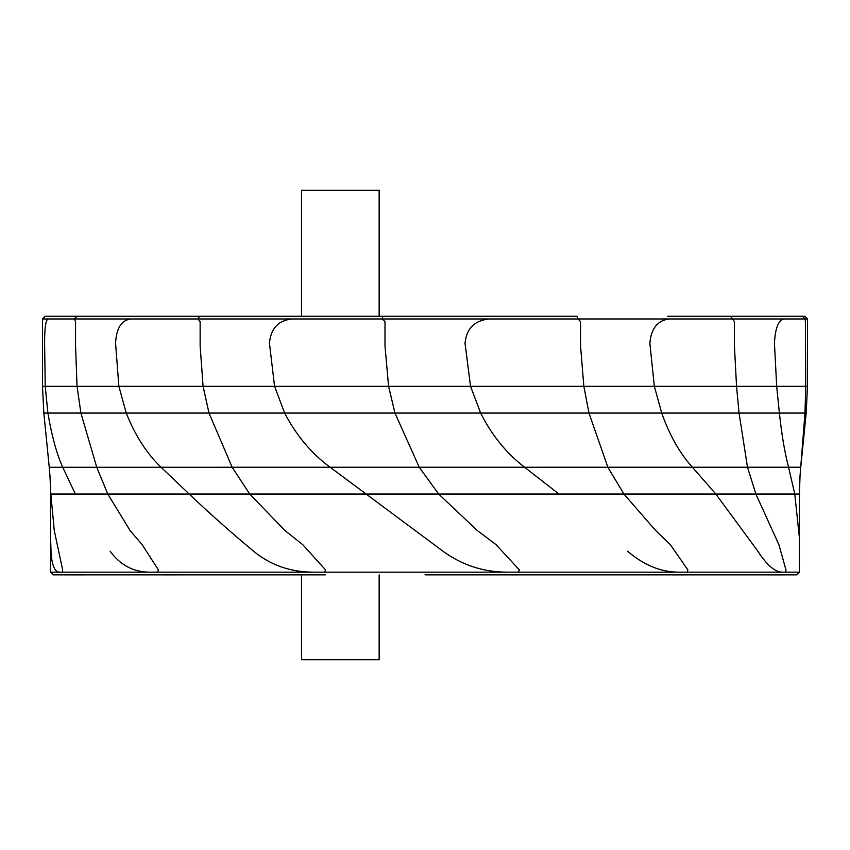 <?xml version="1.0" encoding="UTF-8"?>
<svg xmlns="http://www.w3.org/2000/svg" width="850" height="850" viewBox="0 0 850 850"><rect width="100%" height="100%" fill="white"/><g stroke="black" fill="none" stroke-linecap="round" stroke-linejoin="round"><path stroke-width="1.27" d="M132.536 316.264L382.574 316.264L293.218 316.264L382.574 316.264L382.277 318.962L292.283 318.962C278.375 320.322 270.767 328.408 269.45 343.209L274.561 386.304L284.654 413.068C296.034 434.998 310.888 452.837 329.226 466.586L442.946 551.193C461.89 565.006 483.087 571.997 506.536 572.167L518.394 572.167L519.361 569.893L495.954 544.574L477.349 530.57L438.664 494.052L419.252 467.277L394.963 413.068L388.578 386.304L384.986 345.897L384.986 321.651L382.277 318.962M488.973 316.264L564.697 316.264L488.973 316.264M292.942 316.264L564.697 316.264M799.967 476.839L804.982 413.068L805.758 386.304L805.396 321.651L805.109 318.962L783.732 318.962C778.313 320.322 775.221 328.408 774.446 343.209L776.677 386.304L779.386 413.068C781.756 434.998 784.763 452.837 788.418 466.586L794.771 494.052L799.414 494.052L799.414 537.296M171.923 574.855L325.316 574.855M325.391 574.855L313.459 574.855M505.676 574.855L517.735 574.855M763.874 574.855L759.719 574.855M72.133 316.264L50.734 316.264M211.82 316.264L132.77 316.264M488.718 316.264L382.702 316.264M781.086 316.264L709.378 316.264M197.944 318.962L130.688 318.962C121.359 320.333 116.323 328.408 115.568 343.209L118.873 386.304L126.267 413.068C134.938 434.998 146.296 452.837 160.352 466.586L189.199 494.052C206.678 510.691 225.441 527.489 245.491 544.425L253.544 551.193C270.311 565.006 290.094 571.997 312.896 572.167L324.594 572.167L325.55 569.893L302.632 544.574L284.962 530.57L249.751 494.052L232.167 467.277L208.994 413.068L203.076 386.304L200.143 345.897L200.143 321.651L197.944 318.962L199.601 316.264L45.199 316.264L42.5 318.962L807.5 318.962L804.801 316.264L781.171 316.264L802.432 316.264L805.109 318.962M90.982 316.264L76.829 316.264L74.46 318.962L47.961 318.962C45.709 320.322 44.593 328.408 44.604 343.209L45.22 386.304L47.919 413.068C51.563 434.998 56.387 452.837 62.39 466.586L75.374 494.052L107.791 494.052L96.751 467.277L80.909 413.068L77.042 386.304L75.554 345.897L75.554 321.651L74.46 318.962M627.534 551.193C643.588 565.006 660.514 571.997 678.332 572.167L687.172 572.167L687.884 569.893L670.268 544.574L655.701 530.57L623.921 494.052L607.878 467.277L588.976 413.068L583.844 386.304L580.55 345.897L580.55 321.651L578.053 318.962L576.969 316.264L488.994 316.264M732.817 318.962L669.311 318.962C657.666 320.322 651.185 328.408 649.857 343.209L654.341 386.304L661.736 413.068C669.471 434.998 679.501 452.837 691.836 466.586L715.838 494.052L757.86 551.193C766.711 565.006 774.839 571.997 782.244 572.167L785.708 572.167L785.974 569.893L778.855 544.574L755.873 494.052L747.501 467.277L739.054 413.068L736.536 386.304L734.432 345.897L734.432 321.651L730.649 316.264L667.675 316.264L781.15 316.264M578.053 318.962L489.43 318.962C474.683 320.322 466.544 328.408 465.014 343.209L470.549 386.304L480.654 413.068C491.683 434.998 506.058 452.837 523.759 466.586L558.971 494.052L623.921 494.052M50.586 537.753L51.011 551.193C51.722 565.006 54.581 571.997 59.564 572.167L62.411 572.167L62.666 569.893L54.262 530.57L50.83 494.052L49.938 475.469M524.716 574.855L524.142 574.823M690.466 574.855L674.783 574.855M794.771 494.052L799.414 537.859M685.323 574.855L676.547 574.855M110.086 551.193C120.179 565.006 133.248 571.997 149.292 572.167L157.686 572.167L158.387 569.893L142.099 544.574L130.103 530.57L107.791 494.052M62.199 574.855L53.274 574.855L50.586 572.167L799.414 572.167L796.726 574.855L676.451 574.855C781.83 574.855 781.83 574.855 676.451 574.855M50.586 316.264L76.925 316.264M779.673 574.855L759.698 574.855M745.131 574.855L754.173 574.855M313.703 574.855L151.098 574.855M290.222 574.855L190.878 574.855M87.518 574.855L65.057 574.866M90.929 574.855L90.27 574.855M698.721 574.855L692.091 574.855L698.721 574.855M301.58 574.855L301.58 659.738L379.142 659.738L379.142 574.855M379.142 316.264L379.142 190.262L301.58 190.262L301.58 316.264M150.907 574.855L86.126 574.855M672.839 574.855L676.196 574.855L672.839 574.855M172.306 574.855L325.284 574.855M676.196 574.855L425 574.855M759.018 316.264L777.867 316.264M232.167 467.277L161.064 467.277M249.751 494.052L189.199 494.052M805.758 386.304L776.677 386.304M804.982 413.068L779.386 413.068M736.536 386.304L654.341 386.304M739.054 413.068L661.736 413.068M583.844 386.304L470.549 386.304M588.976 413.068L480.654 413.068M388.578 386.304L274.561 386.304M394.963 413.068L284.654 413.068M203.076 386.304L118.873 386.304M208.994 413.068L126.267 413.068M77.042 386.304L45.22 386.304M80.909 413.068L47.919 413.068M800.116 474.683L800.753 467.277L788.588 467.277M747.501 467.277L692.442 467.277M755.873 494.052L715.838 494.052M607.878 467.277L524.652 467.277M419.252 467.277L330.151 467.277M438.664 494.052L366.212 494.052M96.751 467.277L62.698 467.277M50.83 494.052L50.065 477.307M50.033 476.839L49.247 467.277L800.721 467.224M800.753 467.277L806.161 413.068L807.5 386.304L42.5 386.304L42.5 318.962M806.161 413.068L43.839 413.068L42.5 386.304M800.02 476.127L799.414 494.052L50.586 494.052L50.586 537.859M64.919 574.855L62.146 574.855M172.114 574.855L159.63 574.855M664.753 574.855L676.313 574.855M759.071 574.855L779.599 574.855M783.222 574.855L787.982 574.855M677.886 574.855L698.902 574.855M524.131 574.855L536.541 574.855M49.884 474.683L50.607 487.783M183.281 316.285L182.367 316.264M799.361 533.194L799.414 538.613M520.232 574.855L524.631 574.855M762.45 574.855L784.943 574.866M667.261 574.855L685.355 574.866M509.915 574.855L517.82 574.866M90.302 574.855L66.863 574.866M182.739 574.855L164.645 574.866M49.247 467.277L43.839 413.068M50.586 538.613L50.586 572.167M799.414 494.052L799.414 572.167M807.5 318.962L807.5 386.304"/></g></svg>
